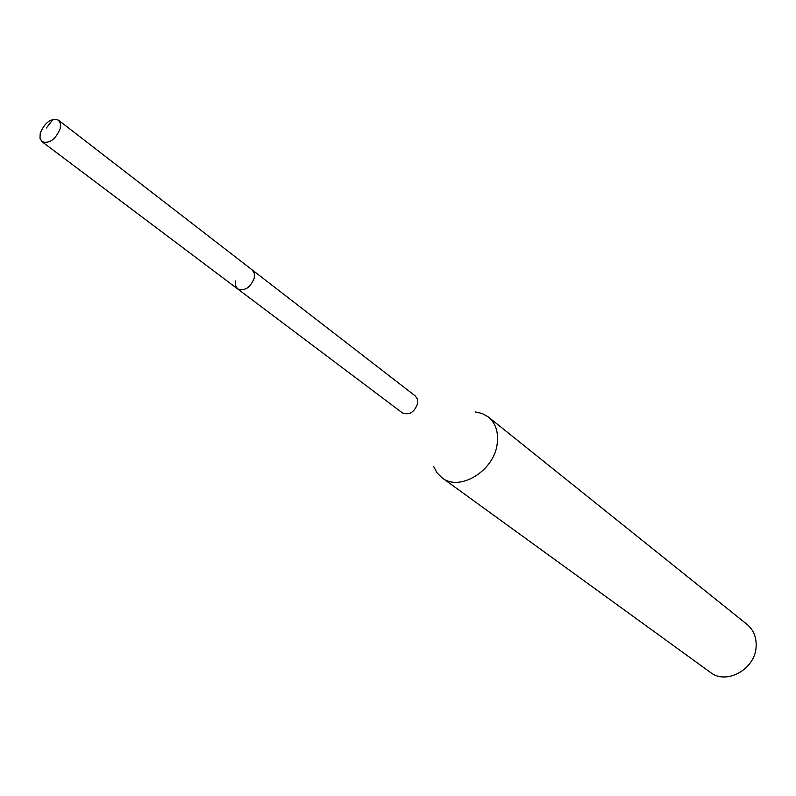 <?xml version="1.0" encoding="UTF-8"?>
<svg xmlns="http://www.w3.org/2000/svg" width="796" height="796" viewBox="0 0 796 796"><rect width="100%" height="100%" fill="white"/><g stroke="black" fill="none" stroke-linecap="round" stroke-linejoin="round"><path stroke-width="1.19" d="M60.227 128.544C55.561 139.499 49.491 143.897 42.029 141.708L39.989 138.285L40.228 133.221C44.914 122.266 50.994 117.907 58.456 120.156L60.446 123.549L60.227 128.544M254.332 277.744L254.262 273.127L252.153 269.864L254.262 273.127L254.332 277.744C250.501 287.645 244.929 291.366 237.626 288.908C244.929 291.366 250.501 287.645 254.332 277.744M441.989 477.759L710.41 672.391C726.34 685.247 755.175 669.327 756.11 646.869C756.638 637.437 753.613 629.935 747.026 624.372L488.336 416.985C495.6 423.173 498.575 431.989 497.251 443.442C494.485 470.705 459.501 492.147 441.989 477.759L437.034 472.844L433.641 466.496M475.262 411.92L482.276 413.512L488.336 416.985M235.407 280.928L235.467 285.605L237.626 288.908L402.378 412.875C409.393 415.462 414.497 412.278 417.691 403.323L417.422 399.055L415.283 395.95L58.456 120.156M46.377 127.987L53.103 119.32M237.626 288.908L42.029 141.708"/></g></svg>
